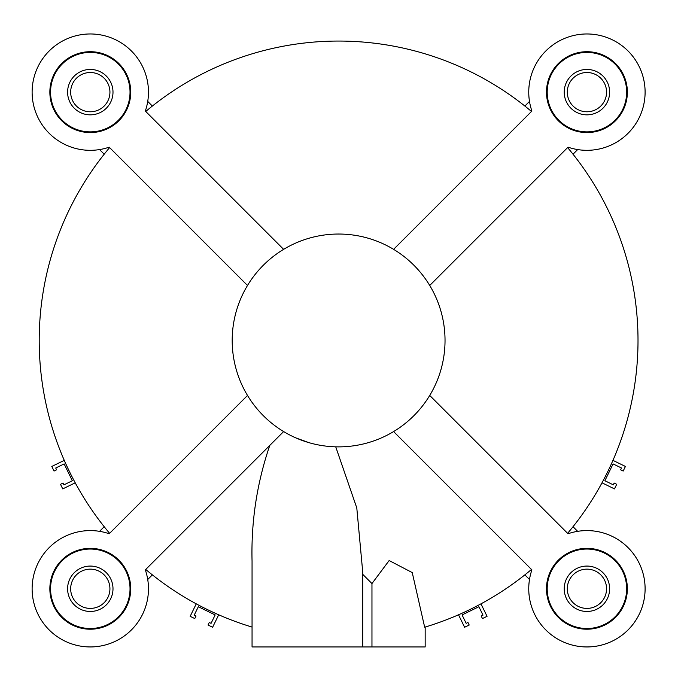 <?xml version="1.0" encoding="UTF-8"?>
<svg xmlns="http://www.w3.org/2000/svg" width="681" height="681" viewBox="0 0 681 681"><rect width="100%" height="100%" fill="white"/><g stroke="black" fill="none" stroke-linecap="round" stroke-linejoin="round"><path stroke-width="1.02" d="M567.605 533.334A299.393 299.393 0 0 0 567.605 147.581M531.486 111.463A299.393 299.393 0 0 0 145.743 111.463M109.615 147.581A299.393 299.393 0 0 0 109.615 533.334M145.743 569.452A299.393 299.393 0 0 0 252.055 627.073M362.743 574.338L371.962 583.566L389.149 560.54L412.243 572.585L424.672 627.218L425.165 627.073L425.165 646.95L252.055 646.95L252.055 561.11C251.059 521.484 256.958 482.923 269.778 445.417M424.672 627.218A299.393 299.393 0 0 0 531.486 569.452M335.733 446.838L356.793 507.949L362.709 571.819L362.709 646.95M232.195 340.457A106.423 106.423 0 0 0 391.822 432.622A106.423 106.423 0 0 0 391.822 248.293A106.423 106.423 0 0 0 232.195 340.457M295.716 437.849L309.021 442.684M283.619 249.348L145.317 111.046A58.174 58.174 0 0 0 96.702 34.322A58.174 58.174 0 0 0 32.475 98.549A58.174 58.174 0 0 0 109.198 147.164L247.501 285.467M49.858 92.148A40.443 40.443 0 0 0 110.518 127.168A40.443 40.443 0 0 0 110.518 57.119A40.443 40.443 0 0 0 49.858 92.148M429.728 285.467L568.031 147.164A58.174 58.174 0 0 0 644.754 98.549A58.174 58.174 0 0 0 580.527 34.322A58.174 58.174 0 0 0 531.904 111.046L393.601 249.348M546.485 92.148A40.443 40.443 0 0 0 607.146 127.168A40.443 40.443 0 0 0 607.146 57.119A40.443 40.443 0 0 0 546.485 92.148M393.601 431.567L531.904 569.869A58.174 58.174 0 0 0 580.527 646.592A58.174 58.174 0 0 0 644.754 582.366A58.174 58.174 0 0 0 568.031 533.751L429.728 395.448M546.485 588.776A40.443 40.443 0 0 0 607.146 623.796A40.443 40.443 0 0 0 607.146 553.755A40.443 40.443 0 0 0 546.485 588.776M247.501 395.448L109.198 533.751A58.174 58.174 0 0 0 32.475 582.366A58.174 58.174 0 0 0 96.702 646.592A58.174 58.174 0 0 0 145.317 569.869L283.619 431.567M49.858 588.776A40.443 40.443 0 0 0 110.518 623.796A40.443 40.443 0 0 0 110.518 553.755A40.443 40.443 0 0 0 49.858 588.776M547.201 588.776A39.728 39.728 0 0 0 606.797 623.183A39.728 39.728 0 0 0 606.797 554.368A39.728 39.728 0 0 0 547.201 588.776M564.226 588.776A22.703 22.703 0 0 0 598.276 608.431A22.703 22.703 0 0 0 598.276 569.112A22.703 22.703 0 0 0 564.226 588.776M50.564 588.776A39.728 39.728 0 0 0 110.16 623.183A39.728 39.728 0 0 0 110.16 554.368A39.728 39.728 0 0 0 50.564 588.776M67.598 588.776A22.703 22.703 0 0 0 101.648 608.431A22.703 22.703 0 0 0 101.648 569.112A22.703 22.703 0 0 0 67.598 588.776M547.201 92.148A39.728 39.728 0 0 0 606.797 126.555A39.728 39.728 0 0 0 606.797 57.74A39.728 39.728 0 0 0 547.201 92.148M564.226 92.148A22.703 22.703 0 0 0 598.276 111.803A22.703 22.703 0 0 0 598.276 72.484A22.703 22.703 0 0 0 564.226 92.148M50.564 92.148A39.728 39.728 0 0 0 110.16 126.555A39.728 39.728 0 0 0 110.16 57.74A39.728 39.728 0 0 0 50.564 92.148M67.598 92.148A22.703 22.703 0 0 0 101.648 111.803A22.703 22.703 0 0 0 101.648 72.484A22.703 22.703 0 0 0 67.598 92.148M567.299 588.776A19.63 19.63 0 0 0 596.743 605.775A19.63 19.63 0 0 0 596.743 571.776A19.63 19.63 0 0 0 567.299 588.776M70.671 92.148A19.63 19.63 0 0 0 100.116 109.147A19.63 19.63 0 0 0 100.116 75.14A19.63 19.63 0 0 0 70.671 92.148M567.299 92.148A19.63 19.63 0 0 0 596.743 109.147A19.63 19.63 0 0 0 596.743 75.14A19.63 19.63 0 0 0 567.299 92.148M70.671 588.776A19.63 19.63 0 0 0 100.116 605.775A19.63 19.63 0 0 0 100.116 571.776A19.63 19.63 0 0 0 70.671 588.776M573.027 154.204L577.658 149.573A58.174 58.174 0 0 0 645.018 95.246A58.174 58.174 0 0 0 583.821 34.05A58.174 58.174 0 0 0 529.495 101.418L524.864 106.049M152.365 106.049L147.734 101.418M99.571 149.573L104.202 154.204M64.278 460.365L51.799 466.451L54.037 471.048L56.591 469.805L55.723 468.017L64.133 463.914L72.348 480.743L63.929 484.846L63.061 483.067L60.507 484.31L62.746 488.898L75.225 482.812M104.202 526.711L99.571 531.342M147.734 579.497L152.365 574.866M196.256 603.843L190.169 616.322L194.766 618.561L196.009 616.016L194.221 615.139L198.324 606.728L215.162 614.934L211.059 623.353L209.271 622.485L208.028 625.03L212.617 627.269L218.703 614.798M458.526 614.798L464.604 627.269L469.2 625.03L467.958 622.485L466.17 623.353L462.067 614.934L478.896 606.728L483.008 615.139L481.22 616.016L482.463 618.561L487.051 616.322L480.965 603.843M524.864 574.866L529.495 579.497A58.174 58.174 0 0 0 583.821 646.865A58.174 58.174 0 0 0 645.018 585.669A58.174 58.174 0 0 0 577.658 531.342L573.027 526.711M602.004 482.812L614.475 488.898L616.714 484.31L614.168 483.067L613.292 484.846L604.881 480.743L613.087 463.914L621.506 468.017L620.638 469.805L623.183 471.048L625.422 466.451L612.951 460.365M371.962 583.566L371.962 646.95"/></g></svg>
